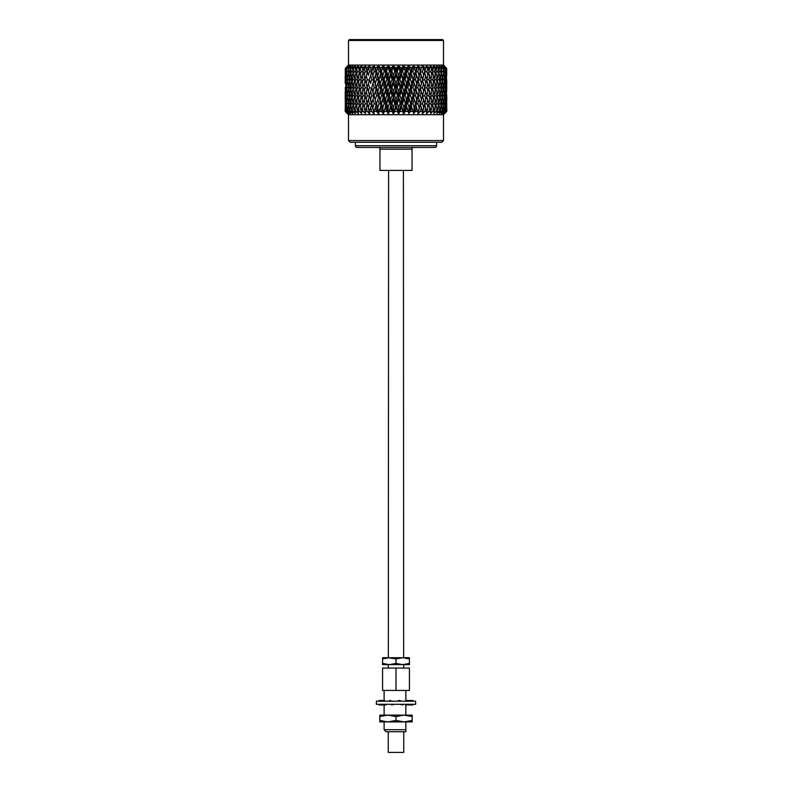 <?xml version="1.0" encoding="UTF-8"?>
<svg xmlns="http://www.w3.org/2000/svg" width="792" height="792" viewBox="0 0 792 792"><rect width="100%" height="100%" fill="white"/><g stroke="black" fill="none" stroke-linecap="round" stroke-linejoin="round"><path stroke-width="1.19" d="M409.424 663.419L402.712 664.617L409.424 664.617L409.424 658.924L402.712 657.726L403.663 657.726L403.405 170.419M409.424 658.924L409.424 657.726L402.712 657.726L396 658.924L388.337 657.726L388.595 170.419M384.12 729.709L405.841 729.709L405.841 731.749L386.159 731.749L384.12 729.709L384.12 721.908M388.258 731.749L388.258 752.4L403.742 752.4L403.742 731.749M403.742 668.052L403.742 664.617M396 658.924L396 663.419L402.712 664.617L382.576 664.617L382.576 657.726L389.288 657.726L382.576 658.924M388.258 668.052L388.258 664.617M384.12 715.126L384.12 704.959M384.12 700.504L384.12 690.436M405.841 690.436L405.841 700.673M405.841 704.286L405.841 715.126M405.841 721.908L405.841 729.709M409.424 690.436L382.576 690.436L382.576 668.052L409.424 668.052L409.424 690.436M396 663.419L389.288 664.617L382.576 663.419M389.288 657.726L402.712 657.726M396 690.436L396 668.052M412.177 720.463L404.088 721.908L412.177 721.908L412.177 716.572L404.088 715.126L396 716.572L387.912 715.126L379.823 716.572L379.823 715.126L412.177 715.126L412.177 716.572M396 720.463L387.912 721.908L404.088 721.908L396 720.463L396 716.572M379.823 720.463L379.823 721.908L387.912 721.908L379.823 720.463L379.823 716.572M396 701.187L415.651 701.187L415.651 704.286L376.349 704.286L376.349 701.187L396 701.187M412.939 704.286L412.939 704.959L410.464 704.959L411.226 704.286M405.276 701.187L406.019 700.504L412.939 700.504L412.939 701.187M409.702 704.286L410.464 704.959L407.543 704.959L406.781 704.286L406.019 704.959L407.543 704.959M409.692 701.187L408.949 700.504L408.197 701.187M401.237 704.286L402.465 704.959L403.692 704.286M397.683 701.187L398.891 700.504L400.01 700.504L398.792 701.187M401.217 701.187L400.01 700.504M400.118 704.286L402.465 704.959M390.763 704.286L391.99 704.959L393.218 704.286M391.862 701.187L390.654 700.504L388.327 701.187M390.753 701.187L389.535 700.504M394.337 704.286L391.99 704.959M382.298 704.286L383.051 704.959L383.813 704.286M385.209 701.187L384.457 700.504L381.536 700.504L380.784 701.187M382.288 701.187L381.536 700.504L379.061 700.504L379.061 701.187M386.734 704.286L385.981 704.959L379.061 704.959L379.061 704.286M412.048 149.163A1.723 1.723 0 0 1 413.77 147.441L378.23 147.441A1.723 1.723 0 0 1 379.952 149.163L379.952 170.419L412.048 170.419L412.048 149.163L379.952 149.163M355.38 142.273L355.38 145.718A1.723 1.723 0 0 0 357.103 147.441L434.897 147.441A1.723 1.723 0 0 0 436.62 145.718L436.62 142.273M441.788 142.273L350.212 142.273L348.49 140.55L443.51 140.55L441.788 142.273M443.51 140.55L443.51 114.731L348.49 114.731L348.49 140.55M348.49 114.731L345.223 111.464L345.282 107.306M349.015 112.256L350.45 113.563L347.312 111.464L349.044 113.563L348.975 112.702M365.231 112.177L365.577 113.563L365.36 112.692L363.033 111.464L361.033 111.464L361.766 113.563L361.578 112.702L359.182 111.464L357.37 111.464L358.34 113.563L358.162 112.702L355.727 111.464L354.143 111.464L355.321 113.563L355.172 112.702L352.717 111.464L351.361 111.464L352.747 113.563L352.618 112.702L350.292 111.553L352.499 113.563L350.173 111.464L349.084 111.464L350.203 113.187L350.549 112.702M367.26 111.464L366.151 107.395L367.389 104.673L369.715 113.563L369.488 112.702L367.359 111.553L369.26 113.563L367.26 111.464L365.072 111.553M369.715 113.563L369.438 111.553L369.715 113.563M373.388 113.266L371.785 111.464L370.607 107.395L371.656 104.673L374.141 113.563L372.072 111.761M372.943 107.593L374.171 103.485L372.943 99.366L371.745 103.485L374.141 113.197M419.928 111.761L418.344 113.563L415.8 104.673L413.701 113.563L411.048 104.673L408.86 113.563L406.118 104.673L403.89 113.563L401.306 107.395L401.089 104.673L398.822 113.563L396 107.395L396 104.673L393.723 113.563L392.04 111.464L390.694 107.395L390.911 104.673L388.654 113.563L386.763 111.464L385.447 107.395L385.882 104.673L383.665 113.563L381.595 111.464L380.308 107.395L380.952 104.673L378.814 113.563L376.903 111.83M378.972 111.9L378.853 113.117M382.853 99.366L381.546 103.485L382.853 107.593L384.179 103.485L382.853 99.366L383.397 96.644L380.952 104.673L383.397 112.702L383.14 113.563L381.883 111.83M384.011 111.9L383.665 113.563M388.06 99.366L386.714 103.485L388.06 107.593L389.407 103.485L388.06 99.366L388.387 96.644L385.882 104.673L388.387 112.702L388.11 113.563L387.021 111.83M389.189 111.9L388.654 113.563M393.347 99.366L391.981 103.485L393.347 107.593L394.703 103.485L393.347 99.366L393.456 96.644L390.911 104.673L393.456 112.702L393.178 113.563L392.288 111.9M394.446 111.9L393.723 113.563M397.416 111.553L398.277 113.563L397.416 111.553M399.712 111.9L398.822 113.563M403.94 99.366L402.593 103.485L403.94 107.593L405.286 103.485L403.613 96.644L401.089 104.673L403.613 112.702L403.346 113.563L402.811 111.9M404.979 111.83L404.128 113.197M409.147 99.366L407.821 103.485L409.147 107.593L410.454 103.485L408.603 96.644L406.118 104.673L407.989 111.9M409.147 107.593L408.603 112.702L410.315 111.553L409.137 113.197M414.196 99.366L412.919 103.485L414.196 107.593L415.463 103.485L413.444 96.644L411.048 104.673L413.028 111.9M415.097 111.83L413.701 113.563M417.859 113.197L417.899 111.553M420.107 111.553L418.265 113.187M426.769 112.177L428.848 111.553L426.848 113.563L426.928 111.464L424.611 104.673L422.512 112.702L424.641 111.553L422.74 113.563L422.562 111.553L422.284 113.563L422.552 111.464L420.215 111.464L421.393 107.395L420.344 104.673L418.107 112.702L420.255 103.485L419.057 99.366L417.829 103.485L419.057 107.593M426.72 112.375L426.928 111.553M430.62 113.563L430.422 112.702L432.709 111.553L430.62 113.563L431.699 112.533M434.006 113.563L433.838 112.702L436.164 111.553L434.006 113.563L435.125 112.533M446.272 111.949L444.629 113.563L446.619 111.464L444.124 113.563L444.084 112.702M443.51 114.731L446.401 111.702M443.51 40.461L348.49 40.461L349.351 39.6L442.649 39.6L443.51 40.461L443.51 65.073L348.49 65.073L345.272 68.35L345.292 75.507L345.48 68.082M345.312 68.35L347.837 66.251L345.797 68.35L345.847 75.507L345.797 68.35M345.906 68.35L348.836 66.251L346.866 68.35L346.955 75.507L346.866 68.35M347.045 68.35L349.114 66.251L347.955 68.082L350.361 66.251L348.47 68.35L348.599 75.507L349.104 71.389L348.47 68.35M348.718 68.35L350.747 66.251L349.846 68.082L352.381 66.251L350.599 68.35L350.153 71.389L350.757 75.507L351.391 71.389L350.599 68.35M350.915 68.35L352.866 66.251L352.252 68.082L354.885 66.251L353.222 68.35L352.688 71.389L353.41 75.507L354.173 71.389L353.222 68.35M353.608 68.35L355.469 66.251L355.133 68.082L357.835 66.251L356.321 68.35L355.697 71.389L356.539 75.507L357.41 71.389L356.321 68.35M356.766 68.35L358.509 66.251L358.459 68.082L361.202 66.251L359.142 71.389L360.093 75.507L361.073 71.389L359.845 68.35M360.35 68.35L361.954 66.251L362.192 68.082L364.944 66.251L362.993 71.389L364.043 75.507L365.112 71.389L364.32 68.35L363.766 68.35M364.32 68.35L365.785 66.251L366.31 68.082L369.042 66.251L367.211 71.389L368.339 75.507L369.498 71.389L368.646 68.35L368.052 68.35M368.646 68.35L369.933 66.251L370.735 68.082L373.418 66.251L371.745 71.389L372.943 75.507L374.171 71.389L373.26 68.35L372.636 68.35M373.26 68.35L374.378 66.251L375.448 68.082L378.051 66.251L376.537 71.389L377.804 75.507L379.081 71.389L378.13 68.35L377.477 68.35M378.13 68.35L379.051 66.251L380.388 68.082L382.882 66.251L381.546 71.389L382.853 75.507L384.179 71.389L383.199 68.35L382.516 68.35M383.199 68.35L383.922 66.251L385.496 68.082L387.852 66.251L386.714 71.389L388.06 75.507L389.407 71.389L388.407 68.35L387.704 68.35M388.407 68.35L388.912 66.251L390.723 68.082L392.921 66.251L391.981 71.389L393.347 75.507L394.703 71.389L393.693 68.35L392.99 68.35M393.693 68.35L393.99 66.251L396 68.082L398.01 66.251L398.307 68.35L397.297 71.389L398.653 75.507L400.019 71.389L399.01 68.35L398.307 68.35M399.01 68.35L399.079 66.251L401.277 68.082L403.088 66.251L403.593 68.35L402.593 71.389L403.94 75.507L405.286 71.389L404.296 68.35L403.593 68.35M404.296 68.35L404.148 66.251L406.504 68.082L408.078 66.251L408.801 68.35L407.821 71.389L409.147 75.507L410.454 71.389L409.484 68.35L408.801 68.35M409.484 68.35L409.118 66.251L411.612 68.082L412.949 66.251L413.87 68.35L412.919 71.389L414.196 75.507L415.463 71.389L413.949 66.251L416.552 68.082L417.622 66.251L418.74 68.35L417.829 71.389L419.057 75.507L420.255 71.389L419.364 68.35L418.74 68.35M416.651 75.299L415.404 79.418L416.651 83.536L417.889 79.418L414.523 68.35L413.87 68.35M414.523 68.35L413.949 66.251M419.364 68.35L418.582 66.251L421.265 68.082L422.067 66.251L423.354 68.35L422.502 71.389L423.661 75.507L424.789 71.389L423.948 68.35L423.354 68.35M423.948 68.35L422.958 66.251L425.69 68.082L426.215 66.251L427.68 68.35L426.888 71.389L427.957 75.507L429.007 71.389L428.234 68.35L427.68 68.35M428.234 68.35L427.056 66.251L429.808 68.082L430.046 66.251L431.65 68.35L430.927 71.389L431.907 75.507L432.858 71.389L431.65 68.35M432.155 68.35L430.798 66.251L433.541 68.082L433.491 66.251L435.234 68.35L434.59 71.389L435.461 75.507L436.303 71.389L435.234 68.35M435.679 68.35L434.165 66.251L436.867 68.082L436.531 66.251L438.392 68.35L437.827 71.389L438.59 75.507L439.312 71.389L438.392 68.35M438.778 68.35L437.115 66.251L439.748 68.082L439.134 66.251L441.085 68.35L440.609 71.389L441.243 75.507L441.847 71.389L441.085 68.35M441.401 68.35L439.619 66.251L442.154 68.082L441.253 66.251L443.282 68.35L443.401 75.507L443.876 71.389L443.282 68.35M443.53 68.35L441.639 66.251L444.045 68.082L442.886 66.251L444.955 68.35L445.045 75.507L444.955 68.35M445.134 68.35L443.164 66.251L446.094 68.35L446.153 75.507L446.094 68.35M446.203 68.35L444.163 66.251L446.688 68.35L446.708 75.507L446.688 68.35M446.728 68.35L444.639 66.251L446.728 68.35M443.51 65.073L444.639 66.251M348.49 40.461L348.49 65.073M446.619 79.497L446.718 83.685M446.619 95.525L446.718 99.713M446.757 111.464L446.777 107.395L446.777 111.464M347.015 113.187L347.371 113.563L347.381 112.702M346.48 111.929L345.381 111.464L347.401 113.563L345.243 111.464M345.658 111.464L345.5 107.395L345.381 111.464M347.827 112.098L346.064 111.464L347.955 113.563L347.916 112.702M347.549 113.187L345.757 111.553M346.629 111.464L346.332 107.395L346.064 111.464M348.619 113.187L346.738 111.553M348.143 111.464L347.708 107.395L347.312 111.464M349.658 112.236L348.252 111.553M350.173 111.464L349.609 107.395L349.084 111.464M352.717 111.464L352.024 107.395L351.361 111.464M354.865 113.187L352.826 111.553M355.727 111.464L354.915 107.395L354.143 111.464M357.875 113.187L355.836 111.553M359.182 111.464L358.261 107.395L357.37 111.464M361.32 113.187L359.291 111.553M363.033 111.464L362.023 107.395L361.033 111.464M365.132 113.187L363.152 111.553M366.151 107.395L365.072 111.464M371.785 111.464L369.448 111.464L369.488 112.702L368.339 107.593L369.498 103.485L368.339 99.366L367.211 103.485L368.339 107.593M370.607 107.395L369.448 111.464M376.586 111.464L375.349 107.395L376.2 104.673L378.299 113.563L376.586 111.464L374.101 111.553M375.349 107.395L374.121 111.464M381.595 111.464L379.031 111.464L378.556 112.702L377.804 107.593L379.081 103.485L377.804 99.366L376.537 103.485L377.804 107.593M380.308 107.395L379.031 111.464M386.763 111.464L384.13 111.464L383.397 112.702L382.853 107.593M385.447 107.395L384.13 111.464M392.04 111.464L389.347 111.464L388.387 112.702L388.06 107.593M390.694 107.395L389.347 111.464M397.346 111.464L394.654 111.464L393.456 112.702L393.347 107.593M396 107.395L394.654 111.464M398.653 99.366L397.297 103.485L398.653 107.593L400.019 103.485L398.544 96.644L396 104.673L398.564 113.187M402.653 111.464L399.96 111.464L398.544 112.702L398.653 107.593M401.306 107.395L399.96 111.464M407.87 111.464L405.237 111.464L403.613 112.702L403.94 107.593M406.553 107.395L405.237 111.464M412.969 111.464L410.404 111.464L411.692 107.395M417.879 111.464L415.414 111.464L413.444 112.702L414.196 107.593M416.651 107.395L415.414 111.464M422.552 111.464L421.393 107.395M423.661 107.593L424.789 103.485L423.661 99.366L422.502 103.485L423.661 107.593L422.72 113.187M426.928 111.464L424.641 111.553M425.849 107.395L424.74 111.464M426.64 112.702L426.423 113.563L426.868 113.187M430.68 113.187L430.967 111.464L428.848 111.553M430.967 111.464L429.977 107.395L428.967 111.464M434.125 113.187L434.63 111.464L432.818 111.464L433.739 107.395L432.175 104.673L434.59 103.485L435.461 107.593L436.303 103.485L435.461 99.366L434.59 103.485M434.63 111.464L433.739 107.395M437.135 113.187L436.828 112.702L439.174 111.553L436.976 113.563L437.857 111.464L436.164 111.553M437.857 111.464L437.085 107.395L436.273 111.464M439.708 113.187L439.382 112.702L441.708 111.553L439.501 113.563L440.639 111.464L439.174 111.553M440.639 111.464L439.976 107.395L439.283 111.464M442.342 112.236L443.748 111.553L441.352 113.563L442.916 111.464L441.708 111.553M442.916 111.464L442.391 107.395L441.827 111.464M444.173 112.098L442.956 113.563L444.688 111.464L443.748 111.553M444.688 111.464L444.292 107.395L443.857 111.464M444.451 113.187L445.936 111.464L445.262 111.553M445.936 111.464L445.668 107.395L445.371 111.464M446.619 111.464L446.5 107.395L446.341 111.464M444.985 113.187L444.599 113.563L444.619 112.702M445.52 111.929L446.243 111.553M346.332 107.395L346.876 106.692M347.708 107.395L348.45 106.395M349.609 107.395L350.539 106.108M352.024 107.395L353.093 105.811M354.915 107.395L356.618 104.673L354.173 103.485L353.41 99.366L352.688 103.485L353.41 107.593L354.173 103.485M358.261 107.395L359.825 104.673L357.41 103.485L356.539 99.366L355.697 103.485L356.539 107.593L357.41 103.485M362.023 107.395L363.429 104.673L361.073 103.485L360.093 99.366L359.142 103.485L360.093 107.593L361.073 103.485M429.977 107.395L428.571 104.673L430.927 103.485L431.907 107.593L432.858 103.485L431.907 99.366L430.927 103.485M437.085 107.395L435.382 104.673L437.827 103.485L438.59 107.593L439.312 103.485L438.59 99.366L437.827 103.485M439.976 107.395L438.907 105.811M442.391 107.395L441.461 106.108M444.292 107.395L443.55 106.395M445.668 107.395L445.124 106.692M366.151 75.299L365.062 79.418L366.151 83.536L367.27 79.418L366.151 75.299L367.389 72.587L365.567 66.548M345.48 91.981L345.243 87.447M345.223 91.347L345.223 99.564L345.282 91.268M345.292 99.366L345.292 107.593L345.48 99.119M345.223 75.299L345.223 83.536L345.282 75.22M345.5 91.347L345.5 99.564L345.817 90.951M345.847 99.366L345.847 107.593L346.282 98.812M346.639 103.762L346.074 103.485M345.847 107.593L346.252 108.563M345.5 99.564L345.797 100.277M345.5 75.299L345.5 83.536L345.817 74.903M345.847 83.328L345.847 91.545L346.282 82.784M346.332 91.347L346.332 99.564L346.332 91.347L346.876 90.644M346.955 99.366L346.955 107.593L346.955 99.366L347.599 98.515M348.173 103.891L347.322 103.485M346.955 107.593L347.54 109.039M347.332 95.802L346.629 95.456M346.332 99.564L346.837 100.772M346.639 87.724L346.074 87.447M345.847 91.545L346.252 92.506M345.5 83.536L345.797 84.239M346.332 75.299L346.332 83.536L346.332 75.299L346.876 74.606M346.955 83.328L346.955 91.545L346.955 83.328L347.599 82.487M347.708 91.347L347.708 99.564L347.708 91.347L348.45 90.357M348.599 99.366L348.599 107.593L349.104 103.485L348.599 99.366L349.43 98.228M350.232 104.019L349.104 103.485M348.599 107.593L349.331 109.474M349.133 95.931L348.143 95.456M347.708 99.564L348.381 101.227M348.173 87.853L347.322 87.447M346.955 91.545L347.54 92.981M347.332 79.764L346.629 79.418M346.332 83.536L346.837 84.744M346.639 71.666L346.074 71.389M345.847 75.507L346.252 76.468M347.708 75.299L347.708 83.536L347.708 75.299L348.45 74.309M348.599 83.328L348.599 91.545L349.104 87.447L348.599 83.328L349.43 82.19M349.609 91.347L349.074 95.456L349.609 99.564L350.183 95.456L349.609 91.347L350.539 90.06M350.757 99.366L350.153 103.485L350.757 107.593L351.391 103.485L350.757 99.366L351.757 97.931M352.806 104.158L351.391 103.485M350.757 107.593L351.618 109.89M351.46 96.06L350.183 95.456M349.609 99.564L350.42 101.653M350.232 87.981L349.104 87.447M348.599 91.545L349.331 93.426M349.133 79.893L348.143 79.418M347.708 83.536L348.381 85.199M348.173 71.805L347.322 71.389M346.955 75.507L347.54 76.943M346.589 68.082L346.837 68.686M349.609 75.299L349.074 79.418L349.609 83.536L350.183 79.418L349.609 75.299L350.539 74.022M350.757 83.328L350.153 87.447L350.757 91.545L351.391 87.447L350.757 83.328L351.757 81.903M352.024 91.347L351.361 95.456L352.024 99.564L352.727 95.456L352.024 91.347L353.093 89.773M353.41 107.593L354.361 110.286M353.41 99.366L354.549 97.634M354.272 96.198L352.727 95.456M352.024 99.564L352.935 102.059M352.806 88.12L351.391 87.447M350.757 91.545L351.618 93.832M351.46 80.032L350.183 79.418M349.609 83.536L350.42 85.625M350.232 71.933L349.104 71.389M348.599 75.507L349.331 77.388M347.955 68.082L348.381 69.142M352.024 75.299L351.361 79.418L352.024 83.536L352.727 79.418L352.024 75.299L353.093 73.725M353.41 83.328L352.688 87.447L353.41 91.545L354.173 87.447L353.41 83.328L354.549 81.606M354.915 91.347L354.133 95.456L354.915 99.564L355.737 95.456L354.915 91.347L356.618 88.635L354.173 87.447M356.539 107.593L357.538 110.682M356.539 99.366L358.162 96.644L355.737 95.456M354.915 99.564L355.905 102.465M353.41 91.545L354.361 94.238M354.272 80.16L352.727 79.418M352.024 83.536L352.935 86.031M352.806 72.062L351.391 71.389M350.757 75.507L351.618 77.804M349.846 68.082L350.42 69.567M354.915 75.299L354.133 79.418L354.915 83.536L355.737 79.418L354.915 75.299L356.618 72.587L354.173 71.389M356.539 83.328L355.697 87.447L356.539 91.545L357.41 87.447L356.539 83.328L358.162 80.616L355.737 79.418M358.261 91.347L357.37 95.456L358.261 99.564L359.192 95.456L358.261 91.347L359.825 88.635L357.41 87.447M360.093 107.593L361.122 111.088M360.093 99.366L361.578 96.644L359.192 95.456M358.261 99.564L359.281 102.861M356.539 91.545L357.538 94.634M354.915 83.536L355.905 86.427M353.41 75.507L354.361 78.2M352.252 68.082L352.935 69.973M358.261 75.299L357.37 79.418L358.261 83.536L359.192 79.418L358.261 75.299L359.825 72.587L357.41 71.389M360.093 83.328L359.142 87.447L360.093 91.545L361.073 87.447L360.093 83.328L361.578 80.616L359.192 79.418M362.023 91.347L361.023 95.456L362.023 99.564L363.053 95.456L362.023 91.347L363.429 88.635L361.073 87.447M364.043 99.366L362.993 103.485L364.043 107.593L365.112 103.485L364.043 99.366L365.36 96.644L363.053 95.456M366.151 99.564L367.27 95.456L366.151 91.347L365.062 95.456L367.389 104.673L365.112 103.485M364.043 107.593L365.072 111.533M362.023 99.564L363.053 103.267M360.093 91.545L361.122 95.03M358.261 83.536L359.281 86.823M356.539 75.507L357.538 78.596M355.133 68.082L355.905 70.369M362.023 75.299L361.023 79.418L362.023 83.536L363.053 79.418L362.023 75.299L363.429 72.587L361.073 71.389M364.043 83.328L362.993 87.447L364.043 91.545L365.112 87.447L364.043 83.328L365.36 80.616L363.053 79.418M370.607 99.564L371.804 95.456L370.607 91.347L369.438 95.456L371.656 104.673L369.498 103.485M368.339 99.366L369.488 96.644L367.27 95.456M365.231 96.129L367.211 103.485M366.151 91.347L367.389 88.635L365.112 87.447M365.28 96.327L364.043 91.545M362.023 83.536L363.053 87.229M360.093 75.507L361.122 79.002M358.459 68.082L359.281 70.775M368.339 83.328L367.211 87.447L368.339 91.545L369.498 87.447L368.339 83.328L369.488 80.616L367.27 79.418M375.349 99.564L376.596 95.456L375.349 91.347L374.111 95.456L376.2 104.673L374.171 103.485M372.943 99.366L373.893 96.644L371.804 95.456M368.339 91.545L371.745 103.485M370.607 91.347L371.656 88.635L369.498 87.447M366.151 83.536L369.438 95.456M365.241 80.111L367.211 87.447M365.29 80.299L364.043 75.507M366.31 68.082L367.389 72.587L365.112 71.389M362.192 68.082L363.053 71.171M370.607 75.299L369.438 79.418L370.607 83.536L371.804 79.418L370.607 75.299L371.656 72.587L369.498 71.389M372.943 83.328L371.745 87.447L372.943 91.545L374.171 87.447L372.943 83.328L373.893 80.616L371.804 79.418M377.804 99.366L376.2 104.673L374.111 95.456M380.308 91.347L379.022 95.456L380.308 99.564L381.615 95.456L380.308 91.347L380.952 88.635L378.556 96.644L376.596 95.456M375.349 91.347L376.2 88.635L374.171 87.447M372.943 91.545L373.893 96.644L371.745 87.447M370.607 83.536L369.438 79.418M368.339 75.507L367.211 71.389M380.308 99.564L380.952 104.673L379.081 103.485M375.349 75.299L374.111 79.418L375.349 83.536L376.596 79.418L375.349 75.299L376.2 72.587L374.171 71.389M377.804 83.328L376.537 87.447L377.804 91.545L379.081 87.447L377.804 83.328L378.556 80.616L376.2 88.635L378.556 96.644L379.022 95.456M382.853 83.328L381.546 87.447L382.853 91.545L384.179 87.447L382.853 83.328L383.397 80.616L380.952 88.635L379.081 87.447M377.804 91.545L380.952 104.673L381.546 103.485M380.308 75.299L379.022 79.418L380.308 83.536L381.615 79.418L380.308 75.299L380.952 72.587L378.556 80.616L376.596 79.418M375.349 83.536L376.2 88.635L374.111 79.418M372.943 75.507L373.893 80.616L371.745 71.389M370.735 68.082L371.656 72.587L369.933 66.251M385.447 99.564L386.783 95.456L385.447 91.347L384.11 95.456L385.447 99.564L385.882 104.673L384.179 103.485M385.447 91.347L385.882 88.635L383.397 96.644L381.615 95.456M378.051 66.251L376.2 72.587L378.556 80.616L379.022 79.418M380.308 83.536L380.952 88.635L381.546 87.447M385.447 75.299L384.11 79.418L385.447 83.536L386.783 79.418L385.447 75.299L385.882 72.587L383.397 80.616L381.615 79.418M382.882 66.251L380.952 72.587L379.081 71.389M377.804 75.507L378.556 80.616L383.397 96.644L384.11 95.456M375.448 68.082L376.2 72.587L374.378 66.251M390.694 99.564L392.05 95.456L390.694 91.347L389.337 95.456L390.694 99.564L390.911 104.673L389.407 103.485M382.853 91.545L383.397 96.644L385.882 104.673L386.714 103.485M390.694 91.347L390.911 88.635L388.387 96.644L386.783 95.456M388.06 83.328L386.714 87.447L388.06 91.545L389.407 87.447L388.06 83.328L388.387 80.616L385.882 88.635L384.179 87.447M382.853 75.507L383.397 80.616L384.11 79.418M387.852 66.251L385.882 72.587L384.179 71.389M380.388 68.082L380.952 72.587L381.546 71.389M396 99.564L397.366 95.456L396 91.347L394.634 95.456L396 99.564L396 104.673L394.703 103.485M388.06 91.545L388.387 96.644L390.911 104.673L391.981 103.485M396 91.347L396 88.635L393.456 96.644L392.05 95.456M385.447 83.536L385.882 88.635L388.387 96.644L389.337 95.456M393.347 83.328L391.981 87.447L393.347 91.545L394.703 87.447L393.347 83.328L393.456 80.616L390.911 88.635L389.407 87.447M379.051 66.251L385.882 88.635L386.714 87.447M390.694 75.299L389.337 79.418L390.694 83.536L392.05 79.418L390.694 75.299L390.911 72.587L388.387 80.616L386.783 79.418M385.496 68.082L385.882 72.587L386.714 71.389M401.306 99.564L402.663 95.456L401.306 91.347L399.95 95.456L401.306 99.564L401.089 104.673L400.019 103.485M393.347 91.545L393.456 96.644L396 104.673L397.297 103.485M401.306 91.347L401.089 88.635L398.544 96.644L397.366 95.456M390.694 83.536L390.911 88.635L393.456 96.644L394.634 95.456M398.653 83.328L397.297 87.447L398.653 91.545L400.019 87.447L398.544 80.616L396 88.635L394.703 87.447M388.06 75.507L388.387 80.616L390.911 88.635L391.981 87.447M396 75.299L394.634 79.418L396 83.536L397.366 79.418L396 75.299L396 72.587L393.456 80.616L392.05 79.418M383.922 66.251L388.387 80.616L389.337 79.418M392.921 66.251L390.911 72.587L389.407 71.389M406.553 99.564L407.89 95.456L406.553 91.347L405.217 95.456L406.553 99.564L406.118 104.673L405.286 103.485M398.653 91.545L398.544 96.644L401.089 104.673L402.593 103.485M406.553 91.347L406.118 88.635L403.613 96.644L402.663 95.456M396 83.536L396 88.635L398.544 96.644L399.95 95.456M403.94 83.328L402.593 87.447L403.94 91.545L405.286 87.447L403.613 80.616L401.089 88.635L400.019 87.447M393.347 75.507L393.456 80.616L396 88.635L397.297 87.447M401.306 75.299L399.95 79.418L401.306 83.536L402.663 79.418L401.089 72.587L398.544 80.616L397.366 79.418M390.723 68.082L390.911 72.587L393.456 80.616L394.634 79.418M398.01 66.251L396 72.587L394.703 71.389M388.912 66.251L390.911 72.587L391.981 71.389M411.692 99.564L412.978 95.456L411.692 91.347L410.385 95.456L411.692 99.564L411.048 104.673L410.454 103.485M403.94 91.545L403.613 96.644L406.118 104.673L407.821 103.485M411.692 91.347L411.048 88.635L408.603 96.644L407.89 95.456M401.306 83.536L401.089 88.635L403.613 96.644L405.217 95.456M409.147 83.328L407.821 87.447L409.147 91.545L410.454 87.447L408.603 80.616L406.118 88.635L405.286 87.447M398.653 75.507L398.544 80.616L401.089 88.635L402.593 87.447M406.553 75.299L405.217 79.418L406.553 83.536L407.89 79.418L406.118 72.587L403.613 80.616L402.663 79.418M396 68.082L396 72.587L398.544 80.616L399.95 79.418M403.088 66.251L401.089 72.587L400.019 71.389M393.99 66.251L396 72.587L397.297 71.389M419.057 99.366L418.107 96.644L415.8 104.673L412.978 95.456M409.147 91.545L408.603 96.644L411.048 104.673L412.919 103.485M406.553 83.536L406.118 88.635L408.603 96.644L410.385 95.456M414.196 83.328L412.919 87.447L414.196 91.545L415.463 87.447L413.444 80.616L411.048 88.635L410.454 87.447M403.94 75.507L403.613 80.616L406.118 88.635L407.821 87.447M411.692 75.299L410.385 79.418L411.692 83.536L412.978 79.418L411.048 72.587L408.603 80.616L407.89 79.418M401.277 68.082L401.089 72.587L403.613 80.616L405.217 79.418M408.078 66.251L406.118 72.587L405.286 71.389M399.079 66.251L401.089 72.587L402.593 71.389M416.651 91.347L415.404 95.456L416.651 99.564L417.889 95.456L412.978 79.418M423.661 99.366L422.512 96.644L420.255 103.485M416.651 99.564L415.8 104.673L417.829 103.485M421.393 91.347L420.196 95.456L421.393 99.564L422.562 95.456L420.344 88.635L418.107 96.644L417.889 95.456M419.057 83.328L417.829 87.447L419.057 91.545L420.255 87.447L418.107 80.616L413.444 96.644L415.404 95.456M414.196 91.545L413.444 96.644L411.048 88.635L412.919 87.447M411.692 83.536L411.048 88.635L408.603 80.616L410.385 79.418M412.949 66.251L411.048 72.587L410.454 71.389M409.147 75.507L408.603 80.616L406.118 72.587L407.821 71.389M406.504 68.082L406.118 72.587L404.148 66.251M427.957 99.366L426.888 103.485L427.957 107.593L429.007 103.485L426.64 96.644L424.789 103.485M421.393 99.564L420.344 104.673L422.502 103.485M425.849 91.347L424.73 95.456L425.849 99.564L426.938 95.456L424.611 88.635L422.562 95.456M419.057 91.545L418.107 96.644L420.196 95.456M423.661 83.328L422.502 87.447L423.661 91.545L424.789 87.447L422.512 80.616L420.255 87.447M416.651 83.536L415.8 88.635L417.829 87.447M421.393 75.299L420.196 79.418L421.393 83.536L422.562 79.418L420.344 72.587L418.107 80.616L417.889 79.418M417.622 66.251L413.444 80.616L415.404 79.418M414.196 75.507L413.444 80.616L411.048 72.587L412.919 71.389M411.612 68.082L411.048 72.587L409.118 66.251M427.957 107.593L426.928 111.533M425.849 99.564L424.611 104.673L426.888 103.485M426.769 96.129L429.007 87.447L427.957 83.328L426.888 87.447L427.957 91.545M423.661 91.545L422.512 96.644L424.73 95.456M427.957 83.328L426.64 80.616L424.789 87.447M421.393 83.536L420.344 88.635L422.502 87.447M425.849 75.299L424.73 79.418L425.849 83.536L426.938 79.418L424.611 72.587L422.562 79.418M419.057 75.507L418.107 80.616L420.196 79.418M422.067 66.251L420.255 71.389M416.552 68.082L415.8 72.587L417.829 71.389M429.977 91.347L428.947 95.456L429.977 99.564L430.977 95.456L428.571 88.635L430.927 87.447L431.907 91.545L432.858 87.447L431.907 83.328L430.927 87.447M431.907 107.593L430.878 111.088M431.907 99.366L430.422 96.644L432.808 95.456L433.739 99.564L434.63 95.456L433.739 91.347L432.808 95.456M429.977 99.564L428.947 103.267M426.72 96.327L428.947 95.456M425.849 83.536L424.611 88.635L426.888 87.447M426.759 80.111L427.957 75.507M423.661 75.507L422.512 80.616L424.73 79.418M426.215 66.251L424.789 71.389M421.265 68.082L420.344 72.587L422.502 71.389M429.977 75.299L428.947 79.418L429.977 83.536L430.977 79.418L428.571 72.587L430.927 71.389M435.461 107.593L434.462 110.682M435.461 99.366L433.838 96.644L436.263 95.456L437.085 99.564L437.867 95.456L437.085 91.347L436.263 95.456M433.739 99.564L432.719 102.861M433.739 91.347L432.175 88.635L434.59 87.447L435.461 91.545L436.303 87.447L435.461 83.328L434.59 87.447M431.907 91.545L430.878 95.03M431.907 83.328L430.422 80.616L432.808 79.418L433.739 83.536L434.63 79.418L433.739 75.299L432.808 79.418M429.977 83.536L428.947 87.229M426.71 80.299L428.947 79.418M425.69 68.082L424.611 72.587L426.888 71.389M438.59 107.593L437.639 110.286M438.59 99.366L437.451 97.634M437.085 99.564L436.095 102.465M437.085 91.347L435.382 88.635L437.827 87.447L438.59 91.545L439.312 87.447L438.59 83.328L437.827 87.447M435.461 91.545L434.462 94.634M435.461 83.328L433.838 80.616L436.263 79.418L437.085 83.536L437.867 79.418L437.085 75.299L436.263 79.418M433.739 83.536L432.719 86.823M433.739 75.299L432.175 72.587L434.59 71.389M431.907 75.507L430.878 79.002M429.808 68.082L428.947 71.171M439.976 91.347L439.273 95.456L439.976 99.564L440.639 95.456L439.976 91.347L438.907 89.773M441.243 99.366L440.609 103.485L441.243 107.593L441.847 103.485L441.243 99.366L440.243 97.931M441.243 107.593L440.382 109.89M439.194 104.158L440.609 103.485M439.976 99.564L439.065 102.059M437.728 96.198L439.273 95.456M438.59 91.545L437.639 94.238M438.59 83.328L437.451 81.606M437.085 83.536L436.095 86.427M437.085 75.299L435.382 72.587L437.827 71.389M435.461 75.507L434.462 78.596M433.541 68.082L432.719 70.775M439.976 75.299L439.273 79.418L439.976 83.536L440.639 79.418L439.976 75.299L438.907 73.725M441.243 83.328L440.609 87.447L441.243 91.545L441.847 87.447L441.243 83.328L440.243 81.903M442.391 91.347L441.817 95.456L442.391 99.564L442.926 95.456L442.391 91.347L441.461 90.06M443.401 99.366L442.896 103.485L443.401 107.593L443.876 103.485L443.401 99.366L442.57 98.228M443.401 107.593L442.669 109.474M441.768 104.019L442.896 103.485M442.391 99.564L441.58 101.653M440.54 96.06L441.817 95.456M441.243 91.545L440.382 93.832M439.194 88.12L440.609 87.447M439.976 83.536L439.065 86.031M437.728 80.16L439.273 79.418M438.59 75.507L437.639 78.2M436.867 68.082L436.095 70.369M442.391 75.299L441.817 79.418L442.391 83.536L442.926 79.418L442.391 75.299L441.461 74.022M443.401 83.328L442.896 87.447L443.401 91.545L443.876 87.447L443.401 83.328L442.57 82.19M444.292 91.347L444.292 99.564L444.698 95.456L444.292 91.347L443.55 90.357M445.045 99.366L445.045 107.593L445.381 103.485L444.401 98.515M445.045 107.593L444.46 109.039M443.827 103.891L444.678 103.485M444.292 99.564L443.619 101.227M442.867 95.931L443.857 95.456M443.401 91.545L442.669 93.426M441.768 87.981L442.896 87.447M442.391 83.536L441.58 85.625M440.54 80.032L441.817 79.418M441.243 75.507L440.382 77.804M439.194 72.062L440.609 71.389M439.748 68.082L439.065 69.973M444.292 75.299L444.292 83.536L444.698 79.418L444.292 75.299L443.55 74.309M445.045 83.328L445.045 91.545L445.381 87.447L444.401 82.487M445.668 91.347L445.668 99.564L445.936 95.456L445.124 90.644M446.153 99.366L446.153 107.593L445.718 98.812M446.153 107.593L445.748 108.563M445.361 103.762L445.926 103.485M445.668 99.564L445.163 100.772M444.668 95.802L445.371 95.456M445.045 91.545L444.46 92.981M443.827 87.853L444.678 87.447M444.292 83.536L443.619 85.199M442.867 79.893L443.857 79.418M443.401 75.507L442.669 77.388M441.768 71.933L442.896 71.389M442.154 68.082L441.58 69.567M445.668 75.299L445.668 83.536L445.936 79.418L445.124 74.606M446.153 83.328L446.153 91.545L445.718 82.784M446.5 91.347L446.5 99.564L446.183 90.951M446.708 99.366L446.708 107.593L446.52 99.119M446.5 99.564L446.203 100.277M446.153 91.545L445.748 92.506M445.361 87.724L445.926 87.447M445.668 83.536L445.163 84.744M444.668 79.764L445.371 79.418M445.045 75.507L444.46 76.943M443.827 71.805L444.678 71.389M444.045 68.082L443.619 69.142M446.5 75.299L446.5 83.536L446.183 74.903M446.708 83.328L446.708 91.545L446.52 83.091M446.757 95.456L446.777 99.564M446.5 83.536L446.203 84.239M446.153 75.507L445.748 76.468M445.361 71.666L445.926 71.389M445.411 68.082L445.163 68.686M446.757 79.418L446.777 83.536M446.757 87.447L446.738 89.843M378.259 97.743L378.111 98.287M361.202 66.251L360.261 66.874M355.38 145.718L436.62 145.718M345.223 107.395L345.223 111.464"/></g></svg>
